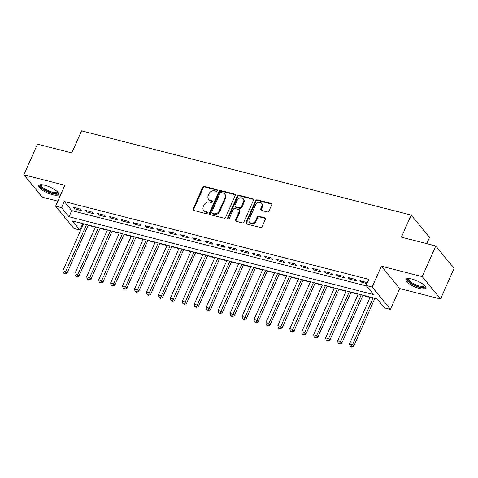 <?xml version="1.0" encoding="UTF-8"?>
<svg xmlns="http://www.w3.org/2000/svg" width="478" height="478" viewBox="0 0 478 478"><rect width="100%" height="100%" fill="white"/><g stroke="black" fill="none" stroke-linecap="round" stroke-linejoin="round"><path stroke-width="0.72" d="M217.287 190.614A0.962 0.801 -39.3 0 0 216.839 189.557L204.381 186.372A1.374 1.141 -39.3 0 0 202.678 187.28L193.112 208.964A1.374 1.141 -39.3 0 0 193.757 210.469L206.215 213.654A0.962 0.801 -39.3 0 0 206.956 211.963L205.343 211.551A4.404 3.657 -39.3 0 1 203.64 210.487A4.404 3.657 -39.3 0 1 203.293 206.741L204.088 204.931A4.404 3.657 -39.3 0 1 209.543 202.039L211.156 202.451A0.962 0.801 -39.3 0 0 211.897 200.76L210.284 200.348A4.404 3.657 -39.3 0 1 208.581 199.284A4.404 3.657 -39.3 0 1 208.235 195.538L209.029 193.727A4.404 3.657 -39.3 0 1 214.485 190.836L216.098 191.248A0.962 0.801 -39.3 0 0 217.287 190.614M217.365 190.172A0.962 0.801 -39.3 0 0 217.335 190.166L204.877 186.982A1.374 1.141 -39.3 0 0 203.174 187.884L193.608 209.567A1.374 1.141 -39.3 0 0 193.536 210.386M207.482 212.579A0.962 0.801 -39.3 0 0 207.452 212.573L205.839 212.16L205.343 211.551M212.423 201.375A0.962 0.801 -39.3 0 0 212.393 201.369L210.78 200.957L210.284 200.348M412.006 279.128A10.934 3.179 -156.2 0 0 405.87 279.433A10.934 3.179 -156.2 0 0 419.738 288.563A10.934 3.179 -156.2 0 0 425.88 288.258A10.934 3.179 -156.2 0 0 412.006 279.128M44.729 185.255A10.934 3.179 -156.2 0 0 38.593 185.56A10.934 3.179 -156.2 0 0 52.461 194.689A10.934 3.179 -156.2 0 0 58.597 194.385A10.934 3.179 -156.2 0 0 44.729 185.255M267.286 211.903A1.374 1.141 -39.3 0 0 268.989 210.995L271.671 204.913A1.374 1.141 -39.3 0 0 271.032 203.413L257.2 199.876A1.374 1.141 -39.3 0 0 255.497 200.778L245.931 222.461A1.374 1.141 -39.3 0 0 246.57 223.967L260.408 227.504A1.374 1.141 -39.3 0 0 262.111 226.596L265.35 219.253A1.374 1.141 -39.3 0 0 264.71 217.747L258.789 216.235A1.374 1.141 -39.3 0 0 257.086 217.137L255.479 220.782A3.681 3.053 -39.3 0 1 252.635 223.184A3.681 3.053 -39.3 0 1 249.492 222.312A3.681 3.053 -39.3 0 1 249.205 219.181L255.503 204.901A3.681 3.053 -39.3 0 1 258.341 202.505A3.681 3.053 -39.3 0 1 261.484 203.371A3.681 3.053 -39.3 0 1 261.777 206.508L260.725 208.886A1.374 1.141 -39.3 0 0 261.364 210.392L267.286 211.903M366.148 285.509L372.123 287.033L390.46 309.409L384.485 307.886L377.052 298.816L72.483 220.967L79.916 230.038L73.941 228.514L55.603 206.138L61.578 207.661L69.011 216.737L373.581 294.579L366.148 285.509L368.855 279.373L64.285 201.525L61.578 207.661M55.603 206.138L64.811 185.273L23.9 174.817L37.433 144.135L71.772 152.912L81.517 130.823L411.17 215.076L401.424 237.172L435.763 245.943L422.229 276.631L381.325 266.174L372.123 287.033M235.212 195.598A1.374 1.141 -39.3 0 0 234.573 194.092L220.734 190.555A1.374 1.141 -39.3 0 0 219.032 191.463L209.472 213.146A1.374 1.141 -39.3 0 0 210.111 214.646L223.943 218.183A1.374 1.141 -39.3 0 0 225.646 217.281L235.212 195.598M238.97 195.215L252.802 198.752A1.374 1.141 -39.3 0 1 253.442 200.252L243.882 221.941A1.374 1.141 -39.3 0 1 242.173 222.844L236.257 221.332A1.374 1.141 -39.3 0 1 235.612 219.826L239.49 211.031A1.374 1.141 -39.3 0 0 238.851 209.525L234.925 208.522A1.374 1.141 -39.3 0 0 233.222 209.43L229.183 218.583A0.962 0.801 -39.3 0 1 227.54 218.165L237.261 196.117A1.374 1.141 -39.3 0 1 238.97 195.215L239.466 195.819L253.298 199.356L252.802 198.752M435.763 245.943L454.1 268.319L440.567 299.007L422.229 276.631M23.9 174.817L42.237 197.193L57.796 201.172M80.418 209.119L73.254 207.285L74.49 208.796L81.66 210.631L80.418 209.119M92.362 212.172L85.198 210.338L86.434 211.85L93.604 213.684L92.362 212.172M104.306 215.22L97.142 213.391L98.378 214.903L105.548 216.737L104.306 215.22M116.25 218.273L109.086 216.444L110.322 217.956L117.492 219.784L116.25 218.273M128.194 221.326L121.03 219.498L122.266 221.009L129.43 222.838L128.194 221.326M140.138 224.379L132.974 222.551L134.21 224.062L141.374 225.891L140.138 224.379M152.082 227.432L144.918 225.604L146.154 227.116L153.319 228.944L152.082 227.432M164.026 230.486L156.862 228.657L158.099 230.169L165.263 231.997L164.026 230.486M175.97 233.539L168.806 231.705L170.043 233.222L177.207 235.051L175.97 233.539M187.914 236.592L180.75 234.758L181.987 236.269L189.151 238.104L187.914 236.592M199.858 239.645L192.694 237.811L193.931 239.323L201.095 241.157L199.858 239.645M211.802 242.699L204.638 240.864L205.875 242.376L213.039 244.21L211.802 242.699M223.746 245.752L216.582 243.917L217.819 245.429L224.983 247.263L223.746 245.752M235.69 248.805L228.526 246.971L229.763 248.482L236.927 250.317L235.69 248.805M247.634 251.858L240.47 250.024L241.707 251.536L248.871 253.37L247.634 251.858M259.578 254.911L252.414 253.077L253.651 254.589L260.815 256.423L259.578 254.911M271.522 257.959L264.358 256.13L265.595 257.642L272.759 259.47L271.522 257.959M283.466 261.012L276.302 259.184L277.539 260.695L284.703 262.524L283.466 261.012M295.41 264.065L288.246 262.237L289.483 263.748L296.647 265.577L295.41 264.065M307.354 267.118L300.19 265.29L301.427 266.802L308.591 268.63L307.354 267.118M319.298 270.172L312.134 268.343L313.371 269.855L320.535 271.683L319.298 270.172M331.242 273.225L324.078 271.396L325.315 272.908L332.479 274.736L331.242 273.225M343.186 276.278L336.022 274.444L337.259 275.955L344.423 277.79L343.186 276.278M355.13 279.331L347.966 277.497L349.203 279.009L356.367 280.843L355.13 279.331M64.285 201.525L71.718 210.601L366.507 285.946M367.367 282.743L359.91 280.55L361.147 282.062L367.008 283.562M82.264 223.471L83.405 224.104M88.107 225.305L95.349 227.158M100.045 228.359L107.293 230.211M111.989 231.412L119.237 233.264M123.933 234.465L131.181 236.317M135.877 237.518L143.125 239.37M147.822 240.571L155.069 242.424M159.766 243.625L167.013 245.471M171.71 246.672L178.957 248.524M183.654 249.725L190.901 251.577M195.598 252.778L202.845 254.631M207.542 255.832L214.789 257.684M219.486 258.885L226.733 260.737M231.43 261.938L238.677 263.79M243.374 264.991L250.621 266.844M255.318 268.044L262.565 269.897M267.262 271.098L274.509 272.95M279.206 274.151L286.453 276.003M291.15 277.204L298.397 279.056M303.094 280.257L310.341 282.11M315.038 283.311L322.286 285.157M326.982 286.358L334.23 288.21M338.926 289.411L346.174 291.263M350.87 292.464L358.118 294.317M362.814 295.518L370.062 297.37M374.758 298.571L377.411 299.246M426.77 243.649L429.507 237.452L411.17 215.076M381.325 266.174L399.662 288.551L440.567 299.007M399.662 288.551L390.46 309.409M82.622 223.901L79.916 230.038M71.718 210.601L69.011 216.737M74.49 208.796L74.962 207.721M86.434 211.85L86.906 210.774M98.378 214.903L98.85 213.827M110.322 217.956L110.794 216.881M122.266 221.009L122.738 219.934M134.21 224.062L134.682 222.987M146.154 227.116L146.627 226.04M158.099 230.169L158.571 229.093M170.043 233.222L170.515 232.147M181.987 236.269L182.459 235.2M193.931 239.323L194.403 238.253M205.875 242.376L206.347 241.306M217.819 245.429L218.291 244.354M229.763 248.482L230.235 247.407M241.707 251.536L242.179 250.46M253.651 254.589L254.123 253.513M265.595 257.642L266.067 256.567M277.539 260.695L278.011 259.62M289.483 263.748L289.955 262.673M301.427 266.802L301.899 265.726M313.371 269.855L313.843 268.779M325.315 272.908L325.787 271.833M337.259 275.955L337.731 274.886M349.203 279.009L349.675 277.939M361.147 282.062L361.619 280.992M208.581 199.284L209.077 199.894A4.404 3.657 -39.3 0 0 210.78 200.957M203.64 210.487L204.136 211.097A4.404 3.657 -39.3 0 0 205.839 212.16M235.29 194.779A1.374 1.141 -39.3 0 0 235.068 194.695L221.23 191.158A1.374 1.141 -39.3 0 0 219.527 192.066L209.967 213.75A1.374 1.141 -39.3 0 0 209.89 214.568M221.284 192.574A0.962 0.801 -39.3 0 0 220.089 193.208L211.694 212.238A0.962 0.801 -39.3 0 0 212.142 213.29L213.845 213.726A4.404 3.657 -39.3 0 0 219.294 210.828L225.036 197.82A4.404 3.657 -39.3 0 0 224.69 194.068A4.404 3.657 -39.3 0 0 222.981 193.004L221.284 192.574M211.772 213.057L212.268 213.666A0.962 0.801 -39.3 0 0 212.638 213.899L212.142 213.29M224.69 194.068L225.186 194.677A4.404 3.657 -39.3 0 1 225.532 198.424L219.79 211.437A4.404 3.657 -39.3 0 1 214.341 214.329L212.638 213.899M239.382 209.86L239.878 210.463A1.374 1.141 -39.3 0 1 239.986 211.635L236.108 220.43A1.374 1.141 -39.3 0 0 236.036 221.248M239.466 195.819A1.374 1.141 -39.3 0 0 237.757 196.727L228.036 218.769A0.962 0.801 -39.3 0 0 227.958 219.211M243.517 201.907A3.681 3.053 -39.3 0 0 243.23 198.77A3.681 3.053 -39.3 0 0 240.087 197.904A3.681 3.053 -39.3 0 0 237.243 200.306L235.027 205.331A1.374 1.141 -39.3 0 0 235.666 206.837L239.598 207.84A1.374 1.141 -39.3 0 0 241.3 206.938L243.517 201.907L244.013 202.511A3.681 3.053 -39.3 0 0 243.726 199.38L243.23 198.77M235.134 206.508L235.63 207.111A1.374 1.141 -39.3 0 0 236.162 207.44L235.666 206.837M244.013 202.511L241.796 207.542A1.374 1.141 -39.3 0 1 240.093 208.444L236.162 207.44M261.484 203.371L261.98 203.975A3.681 3.053 -39.3 0 1 262.273 207.111L261.221 209.489A1.374 1.141 -39.3 0 0 261.143 210.308M249.492 222.312L249.988 222.915A3.681 3.053 -39.3 0 0 253.131 223.788A3.681 3.053 -39.3 0 0 255.975 221.386L255.479 220.782M265.427 218.434A1.374 1.141 -39.3 0 0 265.206 218.35L259.285 216.839A1.374 1.141 -39.3 0 0 257.582 217.741L255.975 221.386M271.749 204.1A1.374 1.141 -39.3 0 0 271.528 204.016L257.696 200.479A1.374 1.141 -39.3 0 0 255.993 201.381L246.427 223.071A1.374 1.141 -39.3 0 0 246.349 223.883M83.542 223.794L62.845 270.721L65.833 271.486L67.069 272.998L88.239 224.995M64.602 273.308L63.407 273.004L65.098 273.912L64.602 273.308L65.833 271.486L86.53 224.558M63.407 273.004L62.845 270.721M67.069 272.998L65.098 273.912M57.707 192.114A9.464 2.748 23.8 0 1 52.371 193.076A9.464 2.748 23.8 0 1 42.948 188.714A9.464 2.748 23.8 0 1 40.869 184.693M41.365 184.699A8.759 2.545 -156.2 0 0 41.281 184.843A8.759 2.545 -156.2 0 0 52.395 192.156A8.759 2.545 -156.2 0 0 57.312 191.917A8.759 2.545 -156.2 0 0 57.366 191.756M39.011 185.094A10.863 3.155 -156.2 0 0 52.867 193.68A10.863 3.155 -156.2 0 0 58.663 193.763M424.984 285.987A9.464 2.748 23.8 0 1 420.592 287.164A9.464 2.748 23.8 0 1 410.996 283.119A9.464 2.748 23.8 0 1 408.152 278.566M408.642 278.572A8.759 2.545 -156.2 0 0 408.559 278.716A8.759 2.545 -156.2 0 0 411.66 282.492A8.759 2.545 -156.2 0 0 419.684 286.035A8.759 2.545 -156.2 0 0 424.595 285.79A8.759 2.545 -156.2 0 0 424.643 285.629M406.288 278.967A10.863 3.155 -156.2 0 0 410.208 283.161A10.863 3.155 -156.2 0 0 425.94 287.637M95.486 226.847L74.789 273.774L77.777 274.539L79.013 276.051L100.183 228.048M76.546 276.362L75.351 276.057L77.042 276.965L76.546 276.362L77.777 274.539L98.474 227.612M75.351 276.057L74.789 273.774M79.013 276.051L77.042 276.965M107.431 229.9L86.733 276.828L89.721 277.593L90.957 279.104L112.127 231.101M88.49 279.415L87.295 279.11L88.986 280.018L88.49 279.415L89.721 277.593L110.418 230.665M87.295 279.11L86.733 276.828M90.957 279.104L88.986 280.018M119.375 232.953L98.677 279.881L101.665 280.646L102.901 282.157L124.071 234.154M100.434 282.468L99.239 282.163L100.93 283.072L100.434 282.468L101.665 280.646L122.362 233.718M99.239 282.163L98.677 279.881M102.901 282.157L100.93 283.072M131.319 236.007L110.621 282.934L113.609 283.699L114.845 285.211L136.015 237.208M112.378 285.521L111.183 285.211L111.679 285.82L112.874 286.125L112.378 285.521L113.609 283.699L134.306 236.771M111.183 285.211L110.621 282.934M114.845 285.211L112.874 286.125M143.263 239.06L122.565 285.987L125.553 286.752L126.79 288.264L147.959 240.261M124.322 288.569L123.127 288.264L123.623 288.873L124.818 289.178L124.322 288.569L125.553 286.752L146.25 239.825M123.127 288.264L122.565 285.987M126.79 288.264L124.818 289.178M155.207 242.113L134.509 289.041L137.497 289.805L138.734 291.317L159.903 243.314M136.266 291.622L135.071 291.317L135.567 291.927L136.762 292.231L136.266 291.622L137.497 289.805L158.194 242.878M135.071 291.317L134.509 289.041M138.734 291.317L136.762 292.231M167.151 245.166L146.453 292.094L149.441 292.859L150.678 294.37L171.847 246.367M148.21 294.675L147.015 294.37L148.706 295.285L148.21 294.675L149.441 292.859L170.138 245.931M147.015 294.37L146.453 292.094M150.678 294.37L148.706 295.285M179.095 248.219L158.397 295.147L161.379 295.912L162.622 297.424L183.791 249.42M160.154 297.728L158.959 297.424L160.65 298.332L160.154 297.728L161.379 295.912L182.082 248.978M158.959 297.424L158.397 295.147M162.622 297.424L160.65 298.332M191.039 251.273L170.341 298.2L173.323 298.965L174.566 300.477L195.735 252.474M172.098 300.781L170.903 300.477L172.594 301.385L172.098 300.781L173.323 298.965L194.026 252.031M170.903 300.477L170.341 298.2M174.566 300.477L172.594 301.385M202.983 254.326L182.285 301.254L185.267 302.012L186.51 303.53L207.679 255.527M184.042 303.835L182.847 303.53L184.538 304.438L184.042 303.835L185.267 302.012L205.97 255.085M182.847 303.53L182.285 301.254M186.51 303.53L184.538 304.438M214.927 257.373L194.229 304.307L197.211 305.066L198.454 306.577L219.623 258.574M195.986 306.888L194.791 306.583L196.482 307.491L195.986 306.888L197.211 305.066L217.914 258.138M194.791 306.583L194.229 304.307M198.454 306.577L196.482 307.491M226.871 260.426L206.173 307.36L209.155 308.119L210.398 309.63L231.567 261.627M207.93 309.941L206.735 309.636L208.426 310.545L207.93 309.941L209.155 308.119L229.858 261.191M206.735 309.636L206.173 307.36M210.398 309.63L208.426 310.545M238.815 263.48L218.117 310.413L221.099 311.172L222.342 312.684L243.511 264.681M219.874 312.994L218.679 312.69L220.37 313.598L219.874 312.994L221.099 311.172L241.802 264.244M218.679 312.69L218.117 310.413M222.342 312.684L220.37 313.598M250.759 266.533L230.061 313.46L233.043 314.225L234.286 315.737L255.455 267.734M231.818 316.048L230.623 315.743L232.314 316.651L231.818 316.048L233.043 314.225L253.746 267.298M230.623 315.743L230.061 313.46M234.286 315.737L232.314 316.651M262.703 269.586L242.005 316.514L244.987 317.278L246.23 318.79L267.399 270.787M243.762 319.101L242.567 318.796L244.258 319.704L243.762 319.101L244.987 317.278L265.69 270.351M242.567 318.796L242.005 316.514M246.23 318.79L244.258 319.704M274.647 272.639L253.949 319.567L256.931 320.332L258.174 321.843L279.343 273.84M255.706 322.154L254.511 321.849L256.202 322.758L255.706 322.154L256.931 320.332L277.634 273.404M254.511 321.849L253.949 319.567M258.174 321.843L256.202 322.758M286.591 275.692L265.893 322.62L268.875 323.385L270.118 324.897L291.287 276.893M267.65 325.207L266.455 324.897L266.951 325.506L268.146 325.811L267.65 325.207L268.875 323.385L289.578 276.457M266.455 324.897L265.893 322.62M270.118 324.897L268.146 325.811M298.535 278.746L277.838 325.673L280.819 326.438L282.062 327.95L303.231 279.947M279.594 328.261L278.399 327.95L278.895 328.559L280.09 328.864L279.594 328.261L280.819 326.438L301.522 279.511M278.399 327.95L277.838 325.673M282.062 327.95L280.09 328.864M310.479 281.799L289.782 328.727L292.763 329.491L294.006 331.003L315.175 283M291.538 331.308L290.343 331.003L290.839 331.613L292.034 331.917L291.538 331.308L292.763 329.491L313.466 282.564M290.343 331.003L289.782 328.727M294.006 331.003L292.034 331.917M322.423 284.852L301.726 331.78L304.707 332.545L305.95 334.056L327.119 286.053M303.482 334.361L302.287 334.056L303.978 334.97L303.482 334.361L304.707 332.545L325.41 285.617M302.287 334.056L301.726 331.78M305.95 334.056L303.978 334.97M334.367 287.905L313.67 334.833L316.651 335.598L317.894 337.11L339.063 289.106M315.426 337.414L314.231 337.11L315.922 338.024L315.426 337.414L316.651 335.598L337.354 288.664M314.231 337.11L313.67 334.833M317.894 337.11L315.922 338.024M346.311 290.959L325.614 337.886L328.595 338.651L329.838 340.163L351.007 292.16M327.37 340.467L326.175 340.163L327.866 341.071L327.37 340.467L328.595 338.651L349.299 291.717M326.175 340.163L325.614 337.886M329.838 340.163L327.866 341.071M358.255 294.012L337.558 340.939L340.539 341.704L341.782 343.216L362.951 295.213M339.314 343.521L338.119 343.216L339.81 344.124L339.314 343.521L340.539 341.704L361.243 294.771M338.119 343.216L337.558 340.939M341.782 343.216L339.81 344.124M370.199 297.065L349.502 343.993L352.483 344.752L353.726 346.269L374.895 298.266M351.258 346.574L350.063 346.269L351.754 347.177L351.258 346.574L352.483 344.752L373.187 297.824M350.063 346.269L349.502 343.993M353.726 346.269L351.754 347.177M217.335 190.166L216.839 189.557M207.452 212.573L206.956 211.963M212.393 201.369L211.897 200.76M193.608 209.567L193.112 208.964M203.174 187.884L202.678 187.28M204.877 186.982L204.381 186.372M209.967 213.75L209.472 213.146M219.527 192.066L219.032 191.463M221.23 191.158L220.734 190.555M235.068 194.695L234.573 194.092M214.341 214.329L213.845 213.726M219.79 211.437L219.294 210.828M225.532 198.424L225.036 197.82M236.108 220.43L235.612 219.826M239.986 211.635L239.49 211.031M228.036 218.769L227.54 218.165M237.757 196.727L237.261 196.117M240.093 208.444L239.598 207.84M241.796 207.542L241.3 206.938M261.221 209.489L260.725 208.886M262.273 207.111L261.777 206.508M257.582 217.741L257.086 217.137M259.285 216.839L258.789 216.235M265.206 218.35L264.71 217.747M246.427 223.071L245.931 222.461M255.993 201.381L255.497 200.778M257.696 200.479L257.2 199.876M271.528 204.016L271.032 203.413"/></g></svg>
